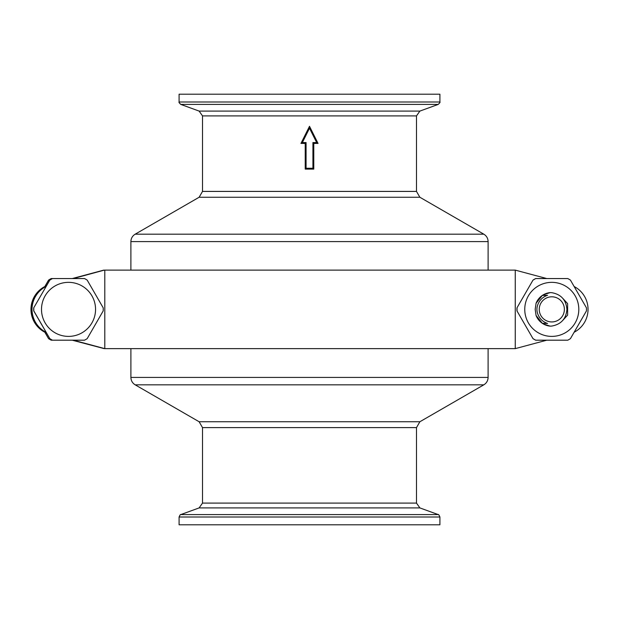 <?xml version="1.0" encoding="UTF-8"?>
<svg xmlns="http://www.w3.org/2000/svg" width="619" height="619" viewBox="0 0 619 619"><rect width="100%" height="100%" fill="white"/><g stroke="black" fill="none" stroke-linecap="round" stroke-linejoin="round"><path stroke-width="0.93" d="M439.908 524.796L179.092 524.796L179.092 517.004L439.908 517.004L439.908 524.796M439.908 101.996L439.908 94.204L179.092 94.204L179.092 101.996C178.643 102.096 179.208 102.901 180.779 104.41L438.221 104.41C439.792 102.901 440.357 102.096 439.908 101.996L179.092 101.996M318.05 143.43L309.5 126.307L300.95 143.43L305.221 143.43L305.221 169.103L313.779 169.103L313.779 143.43L318.05 143.43M305.237 169.103L305.221 143.43M313.763 169.103L313.779 143.43M318.019 143.43L309.5 126.307L300.981 143.43M306.08 142.571L302.358 142.571L309.5 128.218L316.673 142.571L312.92 142.571L312.92 168.252L306.08 168.252L306.08 142.571L302.327 142.571M316.673 142.571L312.92 142.571M41.504 309.376A27.019 27.019 -90 0 1 68.523 282.349A27.019 27.019 -90 0 1 95.55 309.376A27.019 27.019 -90 0 1 68.523 336.396A27.019 27.019 -90 0 1 41.504 309.376M52.499 278.558L84.517 278.558A34.726 34.726 -90 0 1 87.186 280.105L103.195 307.836A34.726 34.726 -90 0 1 103.195 310.916L87.186 338.647A34.726 34.726 -90 0 1 84.517 340.195L52.499 340.195A34.726 34.726 -90 0 1 49.822 338.647L33.736 310.916A34.726 34.726 -90 0 1 33.736 307.836L49.822 280.105A34.726 34.726 -90 0 1 52.499 278.558L52.414 278.558A34.726 34.726 90 0 0 49.744 280.105M49.822 280.105L33.736 307.836M33.736 310.916L33.813 310.916A34.726 34.726 -90 0 1 33.813 307.836M551.808 296.803A12.573 12.573 -90 0 1 564.381 309.376A12.573 12.573 -90 0 1 551.808 321.942A12.573 12.573 -90 0 1 539.242 309.376A12.573 12.573 -90 0 1 551.808 296.803M536.062 303.295A16.852 16.852 90 0 1 543.281 294.83L550.167 292.601L551.784 292.686C561.069 294.358 566.114 299.921 566.927 309.376C566.13 318.808 561.085 324.371 551.784 326.066L550.167 326.151L543.281 323.923A16.852 16.852 90 0 1 536.062 315.45L535.18 309.376L536.062 303.295L542.306 295.449L547.575 295.309C543.892 296.478 541.052 298.729 539.056 302.064C536.209 306.939 536.209 311.814 539.056 316.688C541.037 320.008 543.877 322.267 547.575 323.443L542.306 323.304L536.062 315.45M551.777 282.349A27.019 27.019 -90 0 1 578.804 309.376A27.019 27.019 -90 0 1 551.777 336.396A27.019 27.019 -90 0 1 524.757 309.376A27.019 27.019 -90 0 1 551.777 282.349M532.998 338.647L516.981 310.916L532.998 338.647A34.726 34.726 -90 0 0 535.667 340.195L567.77 340.195A34.726 34.726 -90 0 0 570.439 338.647L586.448 310.916A34.726 34.726 -90 0 0 586.448 307.836L570.439 280.105A34.726 34.726 -90 0 0 567.77 278.558L535.667 278.558A34.726 34.726 -90 0 0 532.998 280.105L516.981 307.836L532.998 280.105M517.066 310.916A34.726 34.726 -90 0 1 517.066 307.836M516.981 310.916A34.726 34.726 -90 0 1 516.981 307.836M52.414 278.558L51.23 278.558A34.726 34.726 -90 0 0 48.561 280.105L48.646 280.105A34.726 34.726 -90 0 1 51.315 278.558M48.646 280.105L44.986 286.442M44.847 286.52L48.561 280.105M44.986 332.31L48.561 338.647L44.847 332.233M48.561 338.647A34.726 34.726 -90 0 0 51.23 340.195L51.315 340.195A34.726 34.726 -90 0 1 48.646 338.647M51.315 340.195L52.414 340.195A34.726 34.726 -90 0 1 49.744 338.647M533.075 280.105A34.726 34.726 -90 0 1 535.745 278.558M535.745 340.195A34.726 34.726 -90 0 1 533.075 338.647M562.864 320.309L567.623 315.11L567.623 303.643L562.864 298.443M550.167 292.601A16.852 16.852 90 0 0 542.306 295.449M550.167 326.151A16.852 16.852 -90 0 1 542.306 323.304M33.813 310.916L49.822 338.647M515.256 270.116L104.797 270.116L104.797 348.636L515.256 348.636L515.256 270.116L546.778 278.558M72.787 278.558L104.302 270.116L73.282 278.558M46.085 286.427A25.75 25.743 90 0 0 46.085 332.326M73.282 340.195L104.797 348.636L72.787 340.195M515.256 348.636L546.778 340.195M574.153 332.233A25.75 25.743 90 0 0 574.153 286.52M46.278 286.086A25.75 25.743 90 0 0 46.278 332.666M72.222 278.558L103.744 270.116L72.717 278.558M72.717 340.195L104.24 348.636L72.222 340.195M46.479 333.007A25.75 25.743 -90 0 1 46.479 285.746M46.301 332.705A25.75 25.743 -90 0 1 46.301 286.048M488.105 377.42L130.895 377.42C131.004 380.654 132.435 383.122 135.182 384.832L483.818 384.832C486.565 383.122 487.996 380.654 488.105 377.42L488.105 348.636M483.818 384.832L419.875 421.748L199.125 421.748L202.506 427.605L202.506 503.092L199.125 507.913L180.779 514.59C180.524 514.211 179.959 515.016 179.092 517.004M419.875 421.748L416.494 427.605L202.506 427.605M416.494 427.605L416.494 503.092L202.506 503.092M416.494 503.092L419.875 507.913L199.125 507.913M419.875 507.913L438.221 514.59L180.779 514.59M438.221 104.41L419.875 111.087L199.125 111.087L202.506 115.908L202.506 191.418L199.132 197.252L135.174 234.183C132.427 235.893 130.996 238.361 130.888 241.596L130.888 270.116M419.875 111.087L416.494 115.908L202.506 115.908M416.494 115.908L416.494 191.418L202.506 191.418M416.494 191.418L419.868 197.252L199.132 197.252M419.868 197.252L483.826 234.183L135.174 234.183M483.826 234.183C486.573 235.893 488.004 238.361 488.112 241.596L130.888 241.596M438.221 514.59C438.476 514.211 439.041 515.016 439.908 517.004M488.112 241.596L488.112 270.116M199.125 111.087L180.779 104.41M199.125 421.748L135.182 384.832M130.895 348.636L130.895 377.42"/></g></svg>
